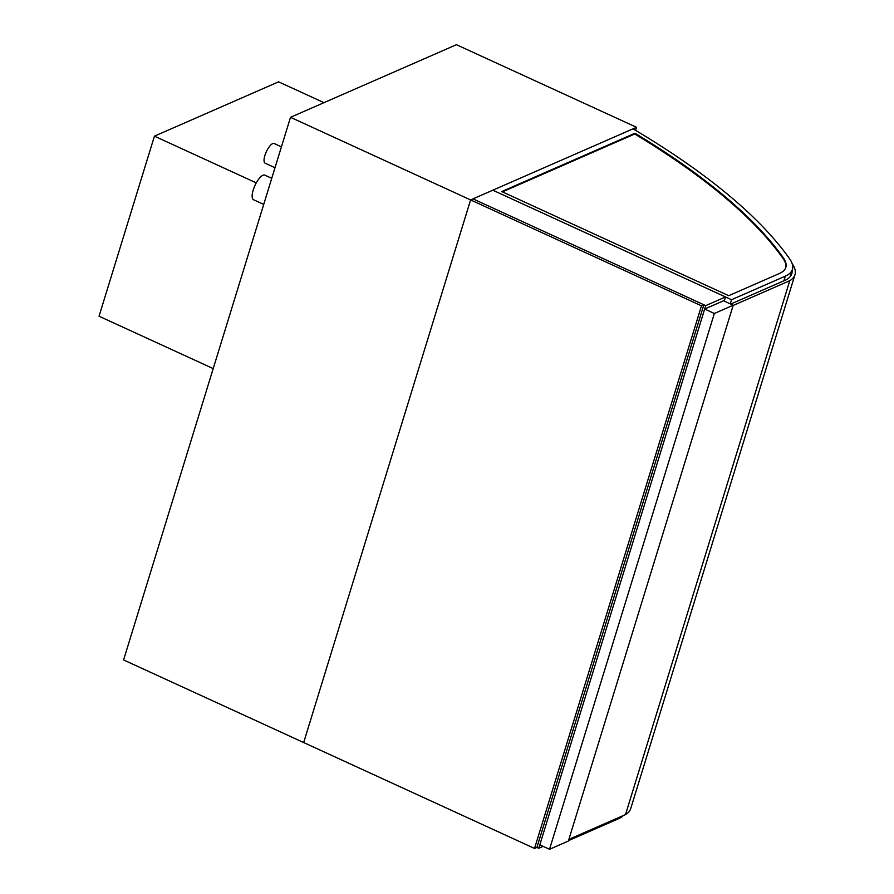 <?xml version="1.0" encoding="UTF-8"?>
<svg xmlns="http://www.w3.org/2000/svg" width="894" height="894" viewBox="0 0 894 894"><rect width="100%" height="100%" fill="white"/><g stroke="black" fill="none" stroke-linecap="round" stroke-linejoin="round"><path stroke-width="1.34" d="M275.006 167.726L265.149 163.2A10.817 3.721 -65.4 0 1 265.518 153.645A10.817 3.721 -65.4 0 1 272.659 143.632A10.817 3.721 -65.4 0 1 274.167 143.532L281.431 146.862M263.73 204.402L253.538 199.731A13.522 4.649 -65.4 0 1 253.997 187.774A13.522 4.649 -65.4 0 1 262.925 175.269A13.522 4.649 -65.4 0 1 264.814 175.146L271.754 178.319M635.589 130.368L636.528 127.306L470.602 199.921L303.669 742.545L534.534 848.451L701.477 305.826L470.602 199.921L303.669 742.545L123.584 659.94L290.516 117.304L470.602 199.921L492.806 190.198L725.526 296.953L705.712 305.625L472.982 198.87L703.857 304.776L701.477 305.826M636.528 127.306L456.443 44.7L290.516 117.304M549.519 849.3L568.372 841.042L733.214 305.223L714.351 313.481L549.519 849.3L539.82 844.852L704.662 309.033L714.351 313.481M733.214 305.223L723.525 300.775L704.662 309.033M323.997 102.665L278.582 81.835L154.438 136.156L256.276 182.879M213.208 368.596L99.044 316.219L154.438 136.156M792.229 263.853A552.85 186.678 -162.9 0 1 792.732 264.557A73.029 24.663 -162.9 0 1 794.956 274.737A73.029 24.663 -162.9 0 1 789.76 280.705L733.136 305.48M568.897 839.354L625.521 814.579L789.76 280.705M625.521 814.579A73.029 24.663 17.1 0 0 630.717 808.612L794.956 274.737M730.689 304.072L785.804 279.956A69.777 23.568 17.1 0 0 791.793 273.687A69.777 23.568 17.1 0 0 792.106 270.323M725.526 296.953L724.241 301.11M543.105 846.361L538.769 848.261L705.712 305.625M703.857 304.776L536.925 847.411L538.769 848.261M502.417 191.886L634.74 133.988A551.374 186.187 -162.9 0 1 783.088 258.545A62.368 21.054 -162.9 0 1 785.692 267.764M634.964 133.251A551.374 186.187 -162.9 0 1 783.312 257.807A62.368 21.054 -162.9 0 1 785.815 267.395A62.368 21.054 -162.9 0 1 779.445 273.475L728.688 295.69L501.713 191.562L634.964 133.251L634.74 133.988M731.527 299.713L785.312 276.168A69.24 23.378 17.1 0 0 792.386 269.418A69.24 23.378 17.1 0 0 789.603 258.779A558.258 188.5 17.1 0 0 633.019 128.848L492.806 190.198L731.527 299.713L730.242 303.859M623.341 815.529A69.24 23.378 -162.9 0 1 618.38 818.803L568.506 840.628M536.925 847.411L534.534 848.451M783.312 257.807L783.088 258.545M785.312 276.168L783.893 280.794M618.38 818.803L618.771 817.529M792.386 269.418L790.162 276.637"/></g></svg>
